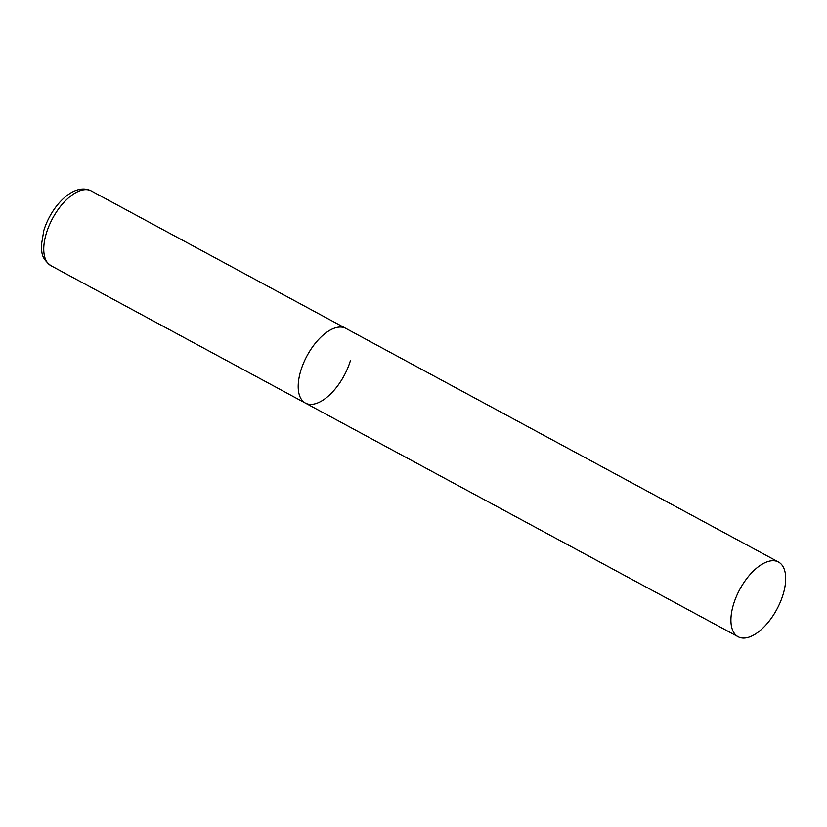 <?xml version="1.0" encoding="UTF-8"?>
<svg xmlns="http://www.w3.org/2000/svg" width="827" height="827" viewBox="0 0 827 827"><rect width="100%" height="100%" fill="white"/><g stroke="black" fill="none" stroke-linecap="round" stroke-linejoin="round"><path stroke-width="1.24" d="M350.359 360.82A42.466 21.037 -61.6 0 1 305.411 403.09A42.466 21.037 -61.6 0 1 300.811 370.63A42.466 21.037 -61.6 0 1 345.758 328.36A42.466 21.037 118.4 0 0 337.24 327.358A42.466 21.037 118.4 0 0 303.53 363.136A42.466 21.037 118.4 0 0 305.411 403.09L50.964 265.694A42.466 21.037 -61.6 0 1 46.364 233.235A42.466 21.037 -61.6 0 1 91.311 190.965C73.954 182.033 51.346 205.82 43.831 230.475L41.35 245.33C42.074 252.059 40.43 257.579 50.964 265.694M769.968 561.026A42.466 21.037 118.4 0 0 736.247 596.794A42.466 21.037 118.4 0 0 738.139 636.749A42.466 21.037 118.4 0 0 746.657 637.751A42.466 21.037 118.4 0 0 780.368 601.984A42.466 21.037 118.4 0 0 778.486 562.029A42.466 21.037 118.4 0 0 769.968 561.026M778.486 562.029L91.311 190.965M305.411 403.09L738.139 636.749"/></g></svg>
